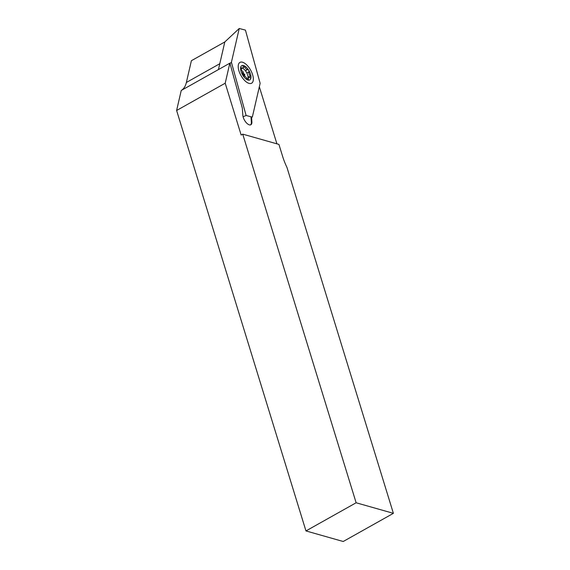 <?xml version="1.0" encoding="UTF-8"?>
<svg xmlns="http://www.w3.org/2000/svg" width="570" height="570" viewBox="0 0 570 570"><rect width="100%" height="100%" fill="white"/><g stroke="black" fill="none" stroke-linecap="round" stroke-linejoin="round"><path stroke-width="0.85" d="M247.679 75.119A6.99 3.242 -119.3 0 1 248.1 77.962M242.727 134.135L278.937 144.41L282.656 156.493A40.912 18.981 60.7 0 0 286.981 167.466L393.386 513.335L343.218 541.5L305.962 530.934L356.129 502.769L242.727 134.135L241.146 135.026L225.207 83.213L229.831 63.185A40.912 18.981 60.7 0 0 229.895 63.149L242.328 108.143L242.827 115.19A7.161 3.32 60.7 0 0 246.005 122.372A7.161 3.32 60.7 0 0 250.864 124.745A7.161 3.32 60.7 0 0 251.883 121.816L251.57 117.32M251.035 117.47L251.356 122.108A7.161 3.32 -119.3 0 1 250.586 124.866M229.895 63.149L229.368 63.441M229.831 63.185L181.246 90.459A40.912 18.981 60.7 0 0 186.362 82.486L191.392 60.705L224.815 41.945L239.229 28.5L245.435 30.11L260.141 83.306L252.325 117.107L246.119 115.496L231.413 62.301L239.229 28.5M225.207 83.213L176.614 110.487L181.246 90.459M305.962 530.934L176.614 110.487M393.386 513.335L356.129 502.769M242.585 68.129A6.99 3.242 -119.3 0 1 247.501 74.585M259.343 86.747L276.906 143.832M242.578 72.069A5.629 2.608 -119.3 0 1 244.787 76.081A5.629 2.608 -119.3 0 1 244.829 76.216M244.152 76.031A5.629 2.608 60.7 0 0 242.706 73.217M240.675 68.6A1.361 0.634 60.7 0 0 241.245 69.611A3.071 1.425 -119.3 0 1 242.535 73.794A1.361 0.634 60.7 0 0 242.535 74.642A1.361 0.634 60.7 0 0 242.827 75.276A1.361 0.634 60.7 0 0 243.939 76.074A3.071 1.425 -119.3 0 1 246.924 78.831A1.361 0.634 60.7 0 0 248.007 80.056A8.18 3.798 -119.3 0 1 242.827 75.276A8.18 3.798 -119.3 0 1 241.082 71.471A8.18 3.798 -119.3 0 1 240.597 68.022A1.361 0.634 60.7 0 0 240.675 68.6M244.858 76.23A3.071 1.425 -119.3 0 1 244.815 76.088A3.071 1.425 -119.3 0 1 244.808 74.178M249.026 73.722A3.071 1.425 -119.3 0 1 249.019 71.813A1.361 0.634 60.7 0 0 248.727 70.331A8.18 3.798 -119.3 0 1 250.465 74.114A8.18 3.798 -119.3 0 1 250.472 74.136A8.18 3.798 -119.3 0 1 250.957 77.584A8.18 3.798 -119.3 0 1 248.007 80.056A1.361 0.634 60.7 0 0 248.306 80.035A1.361 0.634 60.7 0 0 248.47 79.266A3.071 1.425 -119.3 0 1 248.841 77.541A3.071 1.425 -119.3 0 1 250.173 77.841A1.361 0.634 60.7 0 0 250.764 77.976A1.361 0.634 60.7 0 0 250.957 77.584A1.361 0.634 60.7 0 0 250.308 75.995A3.071 1.425 -119.3 0 1 249.026 73.722M241.381 67.766A1.361 0.634 60.7 0 0 240.789 67.63A1.361 0.634 60.7 0 0 240.597 68.022A8.18 3.798 -119.3 0 1 243.547 65.55A1.361 0.634 60.7 0 0 243.248 65.571A1.361 0.634 60.7 0 0 243.084 66.334A3.071 1.425 -119.3 0 1 242.713 68.058A3.071 1.425 -119.3 0 1 241.381 67.766L240.597 68.201M244.623 66.776A1.361 0.634 60.7 0 0 243.547 65.55A8.18 3.798 -119.3 0 1 247.095 68.115A8.18 3.798 -119.3 0 1 248.727 70.331A1.361 0.634 60.7 0 0 247.615 69.533A3.071 1.425 -119.3 0 1 244.623 66.776L243.041 67.659M243.404 71.898A3.071 1.425 -119.3 0 1 242.478 71.742M242.884 62.344A11.934 5.536 60.7 0 0 238.274 65.358A11.934 5.536 60.7 0 0 248.221 83.085A11.934 5.536 60.7 0 0 248.67 83.263A11.934 5.536 60.7 0 0 252.781 75.297A11.934 5.536 60.7 0 0 242.884 62.344M218.424 69.59L224.815 41.945M229.981 63.47L231.413 62.301M243.084 116.743L246.119 115.496M251.356 122.108L251.883 121.816M219.778 63.719L186.362 82.486M246.839 73.038L249.019 71.813M248.093 77.242L250.308 75.995M247.565 79.779L248.47 79.266M245.428 70.758L247.615 69.533M247.095 68.115L246.126 67.018M250.465 74.114L250.9 75.518M246.853 78.66L248.841 77.541M240.882 69.084L242.713 68.058"/></g></svg>
